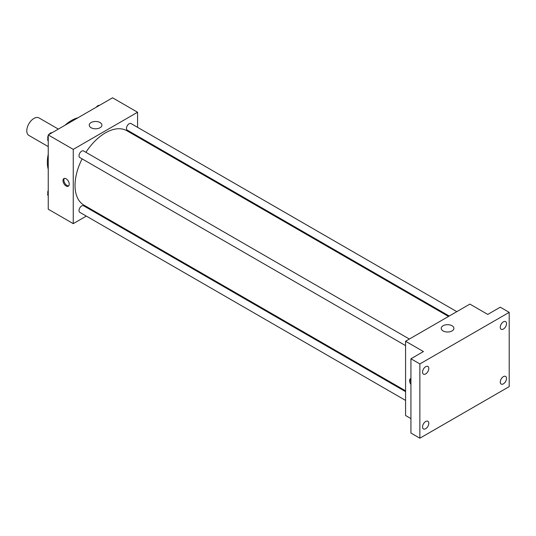 <?xml version="1.0" encoding="UTF-8"?>
<svg xmlns="http://www.w3.org/2000/svg" width="536" height="536" viewBox="0 0 536 536"><rect width="100%" height="100%" fill="white"/><g stroke="black" fill="none" stroke-linecap="round" stroke-linejoin="round"><path stroke-width="0.8" d="M58.344 129.096L39.001 117.927A10.104 5.836 120 0 0 31.209 120.634A10.104 5.836 120 0 0 26.8 130.811A10.104 5.836 120 0 0 28.89 135.434L48.24 146.603M48.24 169.262A34.11 19.691 -60 0 1 48.24 154.241M64.963 125.277A34.11 19.691 -60 0 1 77.968 117.766M86.329 216.095L73.251 223.646L48.24 209.201L48.24 134.931L112.56 97.8L137.571 112.238L137.571 127.34M94.617 211.311L93.907 211.72M82.122 158.87A42.954 24.797 120 0 0 75.04 185.476A42.954 24.797 120 0 0 83.938 205.141L405.571 390.838M448.525 316.441L126.891 130.744A42.954 24.797 120 0 0 85.914 152.311M137.571 136.09L137.571 136.908M73.251 223.646L73.251 149.376L137.571 112.238M456.819 311.651L131.039 123.561A3.792 2.191 120 0 0 128.117 124.58A3.792 2.191 120 0 0 126.463 128.392A3.792 2.191 120 0 0 127.246 130.127L449.235 316.026M405.571 391.655L83.583 205.757A3.792 2.191 120 0 0 80.661 206.769A3.792 2.191 120 0 0 79.006 210.588A3.792 2.191 120 0 0 79.79 212.323L405.571 400.412M405.571 345.613L79.79 157.524A3.792 2.191 -60 0 1 79.79 153.149A3.792 2.191 -60 0 1 83.583 150.958L409.363 339.047M73.251 149.376L48.24 134.931M91.107 127.722A6.338 3.658 180 0 1 89.251 125.136A6.338 3.658 180 0 1 95.589 121.478A6.338 3.658 180 0 1 101.927 125.136A6.338 3.658 180 0 1 98.014 128.513A6.338 3.658 180 0 1 91.107 127.722M69.231 184.19A4.422 2.553 60 0 1 68.32 186.213A4.422 2.553 60 0 1 63.898 183.66A4.422 2.553 60 0 1 63.898 178.555A4.422 2.553 60 0 1 67.302 179.741A4.422 2.553 60 0 1 69.231 184.19M68.722 185.871A4.422 2.553 60 0 1 64.796 183.138A4.422 2.553 60 0 1 64.394 178.374M410.931 418.603L405.571 415.507L405.571 341.238L469.891 304.1L487.76 314.418L500.269 307.195L509.2 312.354L509.2 386.623L419.869 438.2L410.931 433.041L410.931 358.772L423.44 351.556L405.571 341.238M419.869 438.2L419.869 363.931L410.931 358.772M419.869 363.931L509.2 312.354M443.078 330.933A6.338 3.658 180 0 1 441.222 328.34A6.338 3.658 180 0 1 447.56 324.682A6.338 3.658 180 0 1 453.898 328.34A6.338 3.658 180 0 1 449.985 331.724A6.338 3.658 180 0 1 443.078 330.933M410.931 384.433A4.422 2.553 60 0 1 410.509 378.671A4.422 2.553 60 0 1 410.931 378.503M410.931 382.275A4.422 2.553 60 0 1 410.931 378.584M503.391 329.057A4.422 2.553 -60 0 1 501.18 329.272A4.422 2.553 -60 0 1 500.503 325.734A4.422 2.553 -60 0 1 503.391 321.835A4.422 2.553 -60 0 1 505.602 321.613A4.422 2.553 -60 0 1 506.279 325.158A4.422 2.553 -60 0 1 503.391 329.057M425.671 373.927A4.422 2.553 -60 0 1 423.46 374.148A4.422 2.553 -60 0 1 422.783 370.604A4.422 2.553 -60 0 1 425.671 366.704A4.422 2.553 -60 0 1 427.882 366.49A4.422 2.553 -60 0 1 428.559 370.028A4.422 2.553 -60 0 1 425.671 373.927M425.671 428.72A4.422 2.553 -60 0 1 423.46 428.941A4.422 2.553 -60 0 1 422.783 425.396A4.422 2.553 -60 0 1 425.671 421.504A4.422 2.553 -60 0 1 427.882 421.283A4.422 2.553 -60 0 1 428.559 424.827A4.422 2.553 -60 0 1 425.671 428.72M503.391 383.85A4.422 2.553 -60 0 1 501.18 384.071A4.422 2.553 -60 0 1 500.503 380.527A4.422 2.553 -60 0 1 503.391 376.627A4.422 2.553 -60 0 1 505.602 376.413A4.422 2.553 -60 0 1 506.279 379.957A4.422 2.553 -60 0 1 503.391 383.85M48.24 140.868L47.563 139.903L48.24 138.161M49.855 134L54.578 131.273M48.24 140.291L47.563 139.903M48.24 135.648A3.792 2.191 120 0 0 47.738 137.739A3.792 2.191 120 0 0 47.972 138.858M51.898 132.761A3.792 2.191 120 0 0 48.863 134.576M97.311 106.604L102.034 103.877M99.354 105.358A3.792 2.191 120 0 0 96.312 107.18M48.24 195.66L47.563 194.695L48.24 192.96M48.24 195.091L47.563 194.695M48.24 190.448A3.792 2.191 120 0 0 47.738 192.531A3.792 2.191 120 0 0 47.972 193.657"/></g></svg>
